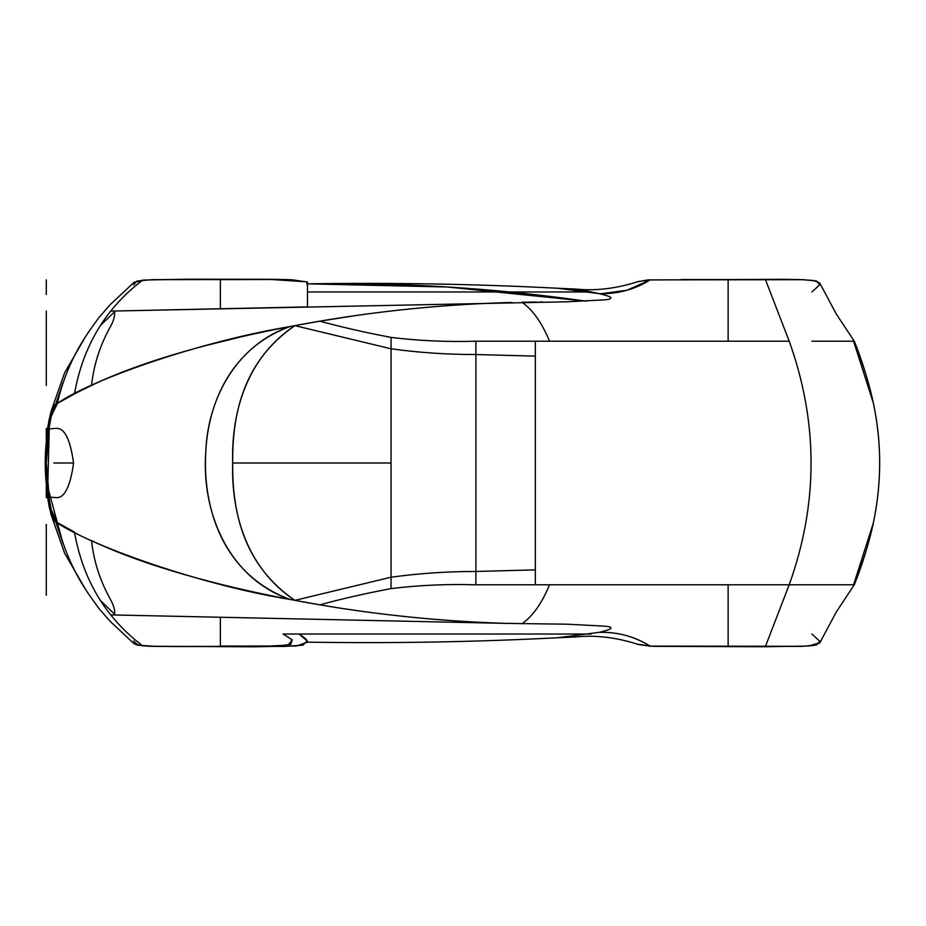<?xml version="1.0" encoding="UTF-8"?>
<svg xmlns="http://www.w3.org/2000/svg" width="926" height="926" viewBox="0 0 926 926"><rect width="100%" height="100%" fill="white"/><g stroke="black" fill="none" stroke-linecap="round" stroke-linejoin="round"><path stroke-width="1.39" d="M307.177 285.034L306.795 282.395M220.365 279.64L220.365 308.752L110.726 311.101C119.813 299.711 130.45 289.41 142.627 280.173C159.573 279.421 185.478 279.247 220.365 279.64L220.365 308.752L220.365 279.64L276.017 279.49L305.869 281.782L270.936 279.478L152.223 279.664L136.955 281.041L133.552 285.034M257.162 279.525L183.568 279.525M681.223 279.525L775.039 279.525M873.484 403.667L873.299 402.81C868.333 380.76 862.002 360.226 854.293 341.208L836.328 314.088L819.776 283.078L813.699 280.485L800.573 279.617L728.125 279.745L728.125 341.208L728.125 279.745L648.86 279.884L803.502 279.71L816.524 281.064L819.776 284.71L811.94 291.968M183.568 646.475L262.463 646.441L288.055 645.133L292.234 639.878L283.101 634.032L299.017 634.032L307.177 640.966L302.837 645.179L284.56 646.429L156.17 646.429L137.893 645.179L133.552 640.966M681.223 646.475L775.039 646.475M648.86 646.117L803.502 646.29L816.524 644.936L819.776 641.29L811.94 634.032M142.627 280.173C105.657 308.208 82.935 346.127 74.45 393.944C82.935 346.127 105.657 308.208 142.627 280.173L134.062 282.291L110.402 304.446L98.723 317.78L89.081 331.311C74.219 352.852 63.778 376.269 57.759 401.548L57.539 403.285L74.45 393.944C123.795 366.522 212.228 340.861 289.873 326.589C235.574 345.305 207.505 400.206 205.78 451.888C201.266 510.284 227.31 577.697 289.873 599.411C360.11 613.024 431.944 620.999 505.399 623.36L114.442 614.98C115.31 611.218 114.037 606.113 110.599 599.666C100.112 581.007 93.757 561.306 91.535 540.564C143.576 565.717 220.18 586.17 289.873 599.411C221.927 573.796 202.262 506.962 205.85 450.8C208.431 402.058 231.662 347.991 289.873 326.589C220.18 339.83 143.576 360.283 91.535 385.436C93.757 364.705 100.112 345.004 110.599 326.334C114.037 319.887 115.31 314.782 114.442 311.02L567.904 301.772L605.153 299.816C617.885 298.369 606.877 295.417 598.914 293.635L599.087 293.646M53.789 405.484C43.823 443.832 43.823 482.18 53.789 520.528C85.886 544.152 198.789 584.665 289.873 599.411L294.896 600.361C245.922 566.677 232.09 516.708 232.681 463C232.09 409.292 245.922 359.323 294.896 325.639L289.873 326.589C360.11 312.976 431.944 305.001 505.399 302.64C442.42 304.631 380.574 310.812 319.852 321.172C341.636 327.133 365.365 332.538 391.05 337.4L391.05 348.789L294.896 325.639L319.852 321.172C341.636 327.133 365.365 332.538 391.05 337.4C418.818 340.791 447.096 342.064 475.86 341.208L535.332 341.208L535.332 584.792L853.587 584.792C888.37 503.594 888.37 422.406 853.587 341.208L811.94 341.208M220.365 617.248L110.726 614.91C119.813 626.289 130.45 636.59 142.627 645.827C159.573 646.58 185.478 646.753 220.365 646.36L220.365 617.248M386.767 336.682L391.05 337.4L391.05 577.222L294.896 600.361C246.582 568.379 231.141 513.178 232.681 463C231.141 412.822 246.582 357.621 294.896 325.639L391.05 348.789L391.05 577.222L391.05 348.789L294.896 325.639C245.922 359.323 232.09 409.292 232.681 463C232.09 516.708 245.922 566.677 294.896 600.361L319.852 604.828C341.636 598.867 365.365 593.462 391.05 588.612C418.818 585.209 447.096 583.936 475.86 584.792L535.332 584.792L535.332 341.208L789.207 341.208L549.523 341.208C541.942 322.746 532.739 309.759 521.928 302.235C532.739 309.759 541.942 322.746 549.523 341.208C541.942 322.746 532.739 309.759 521.928 302.235L537.057 302.026M356.024 315.535L319.852 321.172C341.636 327.133 365.365 332.538 391.05 337.4L391.05 348.789C418.853 352.632 447.131 354.542 475.895 354.531L475.895 571.469C447.131 571.458 418.853 573.368 391.05 577.222L391.05 588.612C365.365 593.462 341.636 598.867 319.852 604.828C380.574 615.188 442.42 621.369 505.399 623.36L567.904 624.228L605.153 626.184C617.885 627.631 606.877 630.583 598.914 632.365C617.596 631.845 634.727 636.451 650.307 646.186L638.477 644.519C616.566 637.401 595.58 634.877 575.509 636.949L557.591 637.759L598.914 632.365C617.179 631.74 634.322 636.347 650.307 646.186L728.125 646.255L728.125 584.792L854.293 584.792L789.207 584.792C818.341 503.594 818.341 422.406 789.207 341.208L765.432 279.583M99.753 609.47L110.402 621.554L134.062 643.72L142.627 645.827C105.657 617.792 82.935 579.873 74.45 532.056L57.539 522.715L51.289 510.029L48.916 497.112L46.659 492.123L49.379 507.691L51.289 510.029L48.916 497.112L56.694 497.644C64.704 497.748 70.33 486.243 73.559 463.139C70.388 439.838 64.762 428.252 56.694 428.356L48.916 428.888L51.289 415.971L49.379 418.32L46.659 433.877L48.916 428.888L51.289 415.971L57.539 403.285C93.676 378.352 202.03 341.231 289.873 326.589L295.44 325.535M98.874 608.405L89.081 594.7C74.219 573.148 63.778 549.731 57.759 524.452L57.539 522.715C93.676 547.648 202.03 584.769 289.873 599.411L294.896 600.361M46.659 492.123L46.555 486.416C44.772 470.802 44.772 455.198 46.555 439.584L46.659 433.877M49.379 507.24L51.162 514.891L64.623 553.181L84.926 588.311M114.604 614.169L100.494 600.615L114.604 614.169M52.134 511.152L62.98 543.4L47.747 487.099L49.24 428.726L46.3 463L49.24 497.274M52.134 414.848L62.98 382.6L52.134 414.848M100.494 325.385L114.604 311.83L100.494 325.385M84.926 337.689L64.623 372.819L51.162 411.109L49.379 418.76M391.05 337.4C418.621 340.791 446.888 342.064 475.86 341.208L728.125 341.208M391.05 588.612C418.621 585.209 446.888 583.947 475.86 584.792L549.523 584.792C541.942 603.254 532.739 616.241 521.928 623.765C532.739 616.241 541.942 603.254 549.523 584.792L728.125 584.792L728.125 646.255L765.432 646.417L800.573 646.383L813.699 645.515L819.776 642.922L836.328 611.912L854.293 584.792C862.002 565.774 868.333 545.24 873.299 523.19L873.473 522.38M601.75 293.681L627.076 290.208L650.307 279.814C634.727 289.549 617.596 294.155 598.914 293.635C606.877 295.417 617.885 298.369 605.153 299.816L567.904 301.772M650.307 279.814L638.477 281.481C616.566 288.599 595.58 291.123 575.509 289.051L557.591 288.241L598.914 293.635C617.179 294.26 634.322 289.653 650.307 279.814M307.49 291.968L591.228 291.968L307.49 291.968M220.365 308.752L307.49 306.888L307.49 283.842C391.721 282.557 474.563 283.993 556.017 288.16L557.591 288.241M133.633 643.362L136.967 644.994L149.005 646.267L254.21 646.799L296.586 645.978L307.513 642.158C307.444 640.155 304.619 637.447 299.017 634.032L591.228 634.032M307.49 642.158C391.721 643.443 474.563 642.007 556.017 637.84L557.591 637.759M46.3 294.526L46.3 279.872M53.789 463L73.559 463M542.821 302.003L542.231 302.003M541.282 302.003L539.823 302.015M512.043 302.455L503.732 302.698M396.849 310.349L395.321 310.523M239.475 337.249L204.496 345.896M165.106 357.204L162.108 358.142M114.442 311.02C115.31 314.782 114.037 319.887 110.599 326.334C100.112 345.004 93.757 364.705 91.535 385.436L78.513 391.837M57.991 403.018L54.865 404.847M46.3 311.02L46.3 385.436M321.577 321.611L323.556 322.121M232.681 463L391.05 463M535.332 341.208L535.332 584.792L789.207 584.792L765.432 646.417M46.3 497.644L46.3 428.356L46.3 497.644M46.3 524.452L46.3 595.198L46.3 524.452M728.125 646.255L728.125 584.792M307.49 306.888L307.49 283.842C391.744 282.465 474.587 286.91 556.017 297.165L586.528 301.181L447.351 287.002L307.49 283.842L307.49 282.106M307.49 283.483L307.513 283.842C391.721 282.557 474.563 283.993 556.017 288.16C574.004 288.993 588.299 290.822 598.914 293.635M475.86 341.208L475.895 354.531L535.332 356.128M535.332 569.872L475.895 571.469L475.86 584.792M853.587 584.792L873.299 523.19C881.807 482.562 881.807 442.431 873.299 402.81L853.587 341.208M306.031 281.817L291.586 279.733L272.302 279.282L187.665 279.201L143.877 280.046L133.633 282.638M819.892 283.344L816.13 280.948L802.923 279.652L783.871 279.305L647.471 279.965L637.864 281.736M292.234 639.878L290.787 644.438L277.511 646.024L220.365 646.07M637.864 644.264L653.374 646.348L764.83 646.73L808.444 646.059L819.892 642.656M98.804 608.324L99.707 609.412L98.804 608.324M305.684 281.724L307.49 282.025"/></g></svg>

